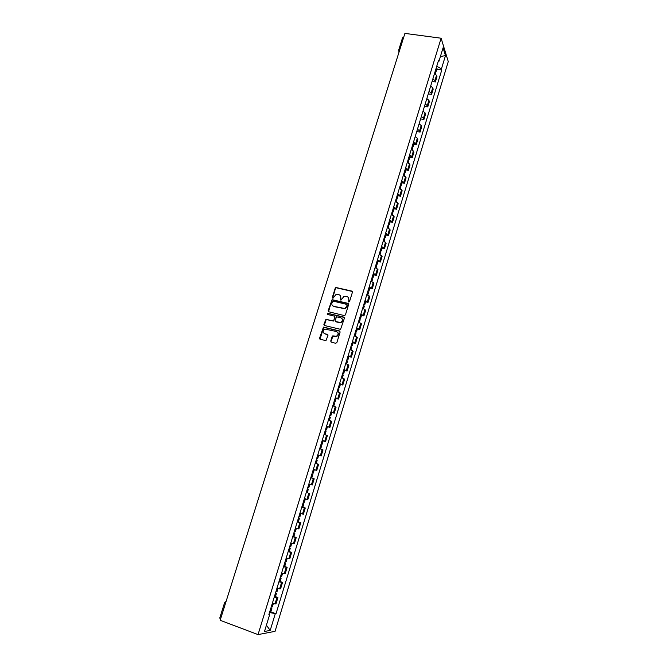 <?xml version="1.0" encoding="UTF-8"?>
<svg xmlns="http://www.w3.org/2000/svg" width="668" height="668" viewBox="0 0 668 668"><rect width="100%" height="100%" fill="white"/><g stroke="black" fill="none" stroke-linecap="round" stroke-linejoin="round"><path stroke-width="1" d="M348.754 301.994L349.548 301.527L352.445 292.175L351.844 291.089L335.929 287.482L335.236 288.142L332.33 297.427L333.065 298.17L336.062 294.396L338.81 294.663C340.421 295.223 341.047 296.375 340.688 298.12L340.313 299.322L341.056 300.074L344.02 296.3L346.817 296.55C348.445 297.118 349.072 298.279 348.713 300.024L348.754 301.994M330.735 341.047L331.328 342.166L335.703 343.285L336.856 342.609L340.112 332.054L339.519 330.944L323.454 327.095L319.58 338.2L320.156 339.311L325.976 340.605L327.946 335.478L327.362 334.376L324.757 333.716C322.569 332.297 322.586 330.743 324.807 329.057L336.472 331.528C338.659 332.906 338.676 334.451 336.513 336.179L332.714 335.912L332.138 336.538L330.735 341.047L331.144 342.091M258.04 634.6L220.156 620.288L404.917 33.4L441.114 38.218L258.04 634.6L275.057 631.335L448.27 61.573L441.114 38.218M344.279 315.572L345.423 314.895L348.646 304.458L348.053 303.364L332.088 299.681L328.18 310.695L328.765 311.789L344.279 315.572M344.387 318.219L340.563 329.349L324.473 325.508L323.888 324.414L325.909 319.304L332.689 320.832L333.833 320.156L334.751 317.191L334.167 316.098L327.637 314.494L327.671 313.284L343.795 317.116L344.387 318.219M220.649 618.71L219.739 618.109L224.565 602.778M398.712 49.983L402.562 37.75L403.689 37.299M432.889 78.824L434.918 80.628L436.521 75.375L434.509 73.555M436.521 75.375L436.981 76.72L435.377 81.964L432.079 81.471M434.918 80.628L435.377 81.964M428.28 93.887L431.578 94.397L433.19 89.128L432.722 87.809L430.685 86.022M429.065 91.316L431.11 93.094L431.578 94.397M424.464 106.371L427.762 106.897L429.382 101.603L428.898 100.317L426.852 98.555M425.224 103.874L427.278 105.627L427.762 106.897M420.623 118.912L423.929 119.455L425.549 114.136L425.065 112.884L422.994 111.155M421.358 116.499L423.428 118.219L423.929 119.455M416.757 131.529L420.072 132.089L421.708 126.736L421.199 125.509L419.12 123.814M417.475 129.191L419.562 130.878L420.072 132.089M413.826 144.363L416.197 144.781L417.834 139.403L417.325 138.209L415.229 136.539M413.567 141.95L416.197 144.781M409.927 157.114L412.298 157.539L413.951 152.129L411.313 149.34M409.643 154.767L412.298 157.539M406.01 169.922L408.382 170.365L410.043 164.929L407.371 162.199M405.701 167.66L408.382 170.365M402.069 182.807L404.441 183.257L406.111 177.788L403.414 175.125M401.735 180.619L404.441 183.257M398.111 195.749L400.483 196.217L402.161 190.722L399.439 188.117M397.744 193.636L400.483 196.217M394.128 208.767L396.508 209.243L398.195 203.723L395.439 201.185M393.736 206.738L396.508 209.243M390.129 221.851L392.508 222.335L394.204 216.791L391.415 214.319M389.711 219.897L392.508 222.335M386.104 235.002L388.492 235.503L390.195 229.926L387.373 227.521M385.661 233.132L388.492 235.503M382.054 248.22L384.442 248.738L386.162 243.127L383.315 240.797M381.587 246.434L384.442 248.738M377.996 261.514L380.384 262.04L382.104 256.403L379.232 254.141M377.495 259.81L380.384 262.04M373.905 274.874L376.301 275.416L378.03 269.747L375.124 267.551M373.379 273.254L376.301 275.416M369.796 288.309L372.193 288.868L373.93 283.165L370.99 281.044M369.237 286.772L372.193 288.868M365.663 301.819L368.06 302.387L369.813 296.659L366.841 294.605M365.079 300.358L368.06 302.387M361.513 315.396L363.91 315.972L365.672 310.219L362.674 308.232M360.895 314.027L363.91 315.972M357.338 329.04L359.743 329.641L361.505 323.846L358.474 321.943M356.695 327.763L359.743 329.641M353.138 342.767L355.543 343.377L357.322 337.557L354.257 335.72M352.462 341.573L355.543 343.377M348.913 356.562L351.326 357.188L353.113 351.335L350.015 349.573M348.212 355.459L351.326 357.188M344.671 370.439L347.084 371.074L348.88 365.196L345.748 363.509M343.945 369.421L347.084 371.074M340.404 384.384L342.818 385.035L344.63 379.123L341.465 377.512M339.645 383.457L342.818 385.035M336.113 398.412L338.534 399.08L340.354 393.126L337.156 391.598M335.319 397.577L338.534 399.08M331.804 412.507L334.225 413.191L336.054 407.213L332.823 405.752M330.977 411.772L334.225 413.191M327.47 426.685L329.892 427.386L331.729 421.366L328.464 419.997M326.61 426.042L329.892 427.386M322.168 440.538L325.533 441.657L327.378 435.611L324.08 434.309M322.218 440.387L325.533 441.657M317.768 454.925L321.149 456.002L323.003 449.923L319.671 448.704M317.801 454.816L321.149 456.002M312.29 472.819L313.267 473.111L312.657 472.911L313.334 469.395L316.741 470.431L318.611 464.318L315.814 463.358M313.359 469.328L316.741 470.431M313.334 478.522L310.787 477.737L314.194 478.789L313.334 478.522L311.447 484.692L312.315 484.935L314.194 478.789M308.883 483.949L311.447 484.692M307.038 492.491L306.303 492.374M304.399 498.595L307.856 499.53L309.743 493.343M302.838 507.196L305.276 507.981L301.802 507.095M299.882 513.35L303.381 514.193L305.276 507.981M297.318 521.725L300.784 522.693L297.268 521.892M295.348 528.179L298.872 528.947L300.784 522.693M293.82 536.68L296.258 537.498L292.709 536.78M290.78 543.101L294.346 543.785L296.258 537.498M289.269 551.543L291.716 552.378L288.133 551.751M286.18 558.106L289.787 558.698L291.716 552.378M284.702 566.497L287.148 567.341L283.524 566.806M281.562 573.194L285.203 573.703L287.148 567.341M280.101 581.527L282.547 582.396L278.89 581.945M276.919 588.374L280.602 588.784L282.547 582.396M275.475 596.649L277.93 597.526L274.231 597.167M272.252 603.638L275.967 603.955L277.93 597.526M438.141 61.665L438.951 61.281L443.068 47.804L445.481 55.628L441.431 68.921L436.747 66.224M269.521 612.539L276.009 613.75L441.773 69.973L441.431 68.921M275.241 613.859L270.198 630.408L264.495 631.469L269.647 614.635L269.012 614.209M438.951 61.281L438.592 60.195L268.845 614.744L269.647 614.635M436.805 69.255L441.773 69.973M270.824 611.846L276.009 613.75M445.481 55.628L440.412 56.504M266.407 625.215L270.198 630.408M348.613 301.944L348.963 300.283L348.253 297.444M340.212 295.523L340.939 298.379L340.596 300.032M352.378 291.49L336.179 287.749L335.486 288.409L332.622 298.137M348.562 303.74L332.347 299.94L331.679 300.592L328.547 311.697M347.135 305.134L346.717 304.374L333.107 301.118L331.921 302.863C331.553 304.6 332.171 305.76 333.783 306.328L344.705 308.499L346.734 306.42L347.101 304.683M332.714 305.794L333.783 306.328M347.377 305.393L346.984 306.67L344.955 308.75L334.042 306.587M334.651 316.432L335.01 317.434L333.482 321.041L326.176 319.546L324.281 325.441M344.296 317.467L328.289 313.509L327.537 314.461M339.235 322.444L340.68 322.352C342.909 320.648 342.918 319.104 340.705 317.701L336.58 316.841L335.035 320.456L335.628 321.55L340.93 322.586C342.826 321.417 343.127 320.014 341.832 318.377M339.494 322.686L335.887 321.792M337.532 332.138C338.893 333.741 338.634 335.161 336.772 336.405L332.981 336.138L331.002 341.273M324.022 333.374L324.757 333.716M327.813 334.668L325.032 333.942M339.995 331.261L323.729 327.328L319.989 339.252M435.093 71.643L435.728 72.77M435.411 71.952L436.137 71.443L435.478 70.365M436.371 67.476L436.997 68.612M411.981 147.144L412.674 148.129M412.022 147.177L413.091 146.776L412.381 145.833M413.292 142.852L413.985 143.845M408.457 158.642L409.183 159.56L408.064 159.936L408.766 160.921M409.375 155.644L410.085 156.613M404.115 172.845L404.833 173.78M404.14 172.761L405.251 172.411L404.516 171.517M405.443 168.495L406.161 169.447M400.149 185.787L400.875 186.698M400.19 185.654L401.301 185.328L400.558 184.46M401.485 181.42L402.211 182.347M396.166 198.805L396.901 199.69M396.224 198.613L397.326 198.312L396.575 197.469M397.51 194.421L398.245 195.315M392.158 211.89L392.909 212.75M392.241 211.639L393.335 211.364L392.575 210.545M393.51 207.481L394.254 208.349M388.133 225.041L388.893 225.876M388.225 224.74L389.319 224.49L388.551 223.696M389.494 220.607L390.246 221.45M384.083 238.267L384.86 239.077M384.2 237.9L385.286 237.683L384.501 236.906M385.453 233.808L386.221 234.627M380.017 251.56L380.802 252.345M380.15 251.135L381.228 250.943L380.434 250.199M381.386 247.076L382.163 247.87M375.925 264.929L376.719 265.68M376.076 264.445L377.144 264.277L376.351 263.551M377.303 260.42L378.096 261.188M371.817 278.364L372.619 279.09M371.984 277.813L373.045 277.679L372.235 276.978M373.203 273.83L374.005 274.54L373.045 277.679M367.676 291.874L368.494 292.567M367.868 291.265L368.928 291.156L368.101 290.48M369.07 287.315L369.88 288.025M363.526 305.451L364.352 306.094L363.584 308.616M363.726 304.783L364.778 304.7L363.951 304.057M364.92 300.876L365.747 301.552M359.342 319.104L360.177 319.747M359.568 318.369L360.611 318.319L359.776 317.701M360.753 314.503L361.588 315.154M355.142 332.831L355.986 333.449M355.384 332.038L356.428 332.013L355.576 331.42M356.562 328.205L357.405 328.823L356.428 332.013M350.917 346.634L351.777 347.218M351.176 345.774L352.22 345.782L351.351 345.214M352.337 341.983L353.205 342.55L352.22 345.782M346.667 360.511L347.544 361.046L346.684 363.86M346.951 359.584L347.978 359.618L347.109 359.083M348.103 355.827L348.972 356.395L347.978 359.618M342.4 374.464L343.285 374.99M342.701 373.47L343.728 373.537L342.834 373.028M343.836 369.755L344.721 370.289L343.728 373.537M338.108 388.492L339.002 388.985L338.1 391.941M338.425 387.432L339.444 387.532L338.542 387.048M339.553 383.758L340.446 384.267L339.444 387.532M333.791 402.595L334.701 403.046L333.766 406.094M334.134 401.468L335.144 401.602L334.234 401.142M335.244 397.836L336.146 398.312L335.144 401.602M329.449 416.774L330.368 417.208L329.416 420.322M329.808 415.579L330.81 415.746L329.892 415.312M330.911 411.989L331.829 412.44M325.082 431.035L326.017 431.436L325.032 434.634M325.466 429.775L326.46 429.967L325.533 429.566M326.552 426.226L327.487 426.635L326.46 429.967M320.69 445.372L321.634 445.748M321.099 444.045L322.085 444.27L321.141 443.894M323.112 440.913L322.085 444.27M316.281 459.793L317.233 460.127L316.206 463.492M316.707 458.39L317.692 458.649L316.732 458.306M318.719 455.275L317.692 458.649M311.839 474.288L312.808 474.597L311.772 477.987L310.804 477.687L311.772 477.987M313.701 469.512L314.302 469.721L313.267 473.111M307.38 488.867L308.365 489.143L307.397 488.817M306.328 492.291L307.313 492.558L308.365 489.143M309.86 484.242L308.816 487.648L307.839 487.364M302.888 503.522L303.89 503.772L302.93 503.413M301.836 506.962L302.838 507.204L303.89 503.772M305.385 498.879L304.349 502.269L303.356 502.019M298.379 518.268L299.389 518.485L298.437 518.092M298.329 521.933L299.389 518.485M299.849 516.965L298.846 516.748M293.845 533.089L294.864 533.273L293.92 532.847M292.776 536.571L293.803 536.746L294.864 533.273M295.331 531.745L294.312 531.561M289.277 547.994L290.313 548.152L289.369 547.685M288.209 551.492L289.244 551.643L290.313 548.152M290.78 546.608L289.745 546.466M284.693 562.99L285.737 563.107L284.802 562.615M283.616 566.506L284.668 566.606M286.213 561.554L285.161 561.446M280.076 578.062L281.136 578.154L280.209 577.62M278.99 581.603L280.059 581.669M282.572 573.453L281.604 576.609L280.552 576.509M275.433 593.226L276.502 593.284L275.592 592.716M274.348 596.783L275.416 596.833L276.502 593.284M277.93 588.617L276.978 591.731L275.909 591.664M270.765 608.473L271.851 608.498L270.941 607.897M269.672 612.055L270.757 612.072L271.851 608.498M273.262 603.872L272.327 606.936L271.25 606.903M279.616 588.85L281.579 582.438M284.242 573.72L286.196 567.341M288.843 558.673L290.78 552.327M293.411 543.71L295.339 537.406M297.961 528.831L299.874 522.56M302.479 514.034L304.383 507.797M306.979 499.322L308.875 493.126M315.897 470.138L317.768 464.01M320.314 455.668L322.176 449.572M324.715 441.281L326.569 435.219M329.082 426.969L330.927 420.94M333.432 412.74L335.269 406.737M337.757 398.579L339.586 392.617M342.058 384.501L343.878 378.572M346.341 370.506L348.145 364.603M350.591 356.578L352.387 350.708M354.825 342.726L356.612 336.889M359.033 328.948L360.812 323.145M363.225 315.246L364.987 309.476M367.392 301.619L369.145 295.874M371.533 288.067L373.278 282.355M375.65 274.581L377.387 268.903M379.75 261.171L381.478 255.518M383.824 247.828L385.545 242.208M387.883 234.56L389.586 228.965M391.916 221.359L393.611 215.797M395.924 208.232L397.619 202.696M399.915 195.173L401.602 189.662M403.889 182.18L405.559 176.703M407.839 169.254L409.501 163.802M411.764 156.395L413.425 150.976M415.671 143.603L417.325 138.209M419.562 130.878L421.199 125.509M423.428 118.219L425.065 112.884M427.278 105.627L428.898 100.317M431.11 93.094L432.722 87.809M274.974 604.064L276.944 597.618M224.724 602.703L225.492 603.338M224.573 602.761L226.126 601.317M398.654 50.918L399.122 51.82M398.721 50.325L399.815 49.607M434.893 73.764L435.436 71.977M435.828 70.708L436.713 67.81M435.761 70.641L436.647 67.744M434.818 73.722L435.377 71.91M411.705 149.532L412.34 147.444M412.74 146.142L413.659 143.152M412.674 146.075L413.592 143.094M411.63 149.49L412.273 147.386M407.772 162.391L408.424 160.253M408.824 158.942L409.743 155.936M408.758 158.884L409.676 155.878M407.697 162.349L408.357 160.195M403.814 175.317L404.482 173.129M404.891 171.81L405.81 168.787M404.816 171.751L405.743 168.737M403.739 175.275L404.416 173.07M399.84 188.309L400.524 186.071M400.934 184.744L401.86 181.713M400.858 184.685L401.794 181.654M399.765 188.276L400.458 186.021M395.84 201.369L396.541 199.081M396.951 197.745L397.886 194.697M396.884 197.695L397.811 194.647M395.765 201.335L396.475 199.031M391.824 214.503L392.542 212.165M392.951 210.821L393.886 207.756M392.884 210.762L393.819 207.698M391.749 214.47L392.467 212.107M387.782 227.704L388.517 225.308M388.935 223.955L389.87 220.874M388.859 223.905L389.803 220.824M387.707 227.671L388.442 225.258M383.724 240.973L384.476 238.526M384.885 237.165L385.837 234.076M384.818 237.115L385.762 234.017M383.649 240.939L384.401 238.476M379.641 254.316L380.409 251.811M380.827 250.45L381.779 247.335M380.752 250.4L381.704 247.285M379.566 254.283L380.334 251.769M375.533 267.726L376.318 265.171M376.735 263.802L377.696 260.67M376.668 263.751L377.62 260.62M375.458 267.693L376.243 265.129M371.408 281.211L372.21 278.606M372.635 277.22L373.596 274.072M372.56 277.178L373.521 274.03M371.333 281.178L372.134 278.556M367.258 294.772L368.076 292.1M368.502 290.714L369.471 287.549M368.427 290.672L369.396 287.507M367.183 294.738L368.001 292.058M363.091 308.399L363.926 305.677M364.352 304.282L365.321 301.101M364.277 304.241L365.246 301.059M363.008 308.365L363.851 305.635M358.9 322.101L359.751 319.321M360.177 317.918L361.154 314.72M360.102 317.876L361.079 314.678M358.816 322.076L359.676 319.279M354.683 335.879L355.551 333.048M355.986 331.637L356.962 328.422M355.902 331.595L356.887 328.38M354.599 335.854L355.476 333.006M350.441 349.731L351.326 346.842M351.76 345.423L352.754 342.191M351.685 345.381L352.671 342.15M350.366 349.706L351.251 346.801M346.183 363.659L347.084 360.703M347.519 359.284L348.512 356.036M347.444 359.242L348.437 355.994M346.099 363.634L347.009 360.67M341.891 377.671L342.818 374.648M343.26 373.22L344.254 369.947M343.177 373.178L344.179 369.913M341.816 377.637L342.742 374.614M337.582 391.749L338.526 388.676M338.968 387.231L339.97 383.941M338.885 387.198L339.895 383.908M337.507 391.715L338.451 388.634M333.257 405.902L334.217 402.771M334.66 401.318L335.67 398.019M334.576 401.284L335.586 397.986M333.173 405.877L334.134 402.737M328.898 420.139L329.875 416.941M330.318 415.488L331.336 412.164M330.243 415.454L331.261 412.131M328.815 420.114L329.792 416.916M324.514 434.459L325.516 431.194M325.959 429.733L326.986 426.393M325.884 429.699L326.902 426.359M324.431 434.425L325.433 431.169M320.114 448.846L321.133 445.523M321.584 444.053L322.611 440.696M321.5 444.02L322.527 440.663M320.03 448.821L321.049 445.498M315.688 463.316L316.716 459.935M317.175 458.457L318.21 455.075M317.091 458.423L318.127 455.05M315.605 463.291L316.64 459.91M311.246 477.829L312.282 474.43M312.741 472.936L313.785 469.537M311.163 477.804L312.198 474.397M306.779 492.416L307.831 488.993M308.282 487.498L309.334 484.083M308.199 487.473L309.242 484.058M306.695 492.391L307.739 488.968M302.295 507.087L303.347 503.647M303.806 502.144L304.85 498.729M303.723 502.119L304.767 498.704M302.203 507.062L303.255 503.622M297.778 521.842L298.838 518.385M299.297 516.865L300.333 513.475M299.214 516.848L300.249 513.45M297.694 521.817L298.746 518.36M293.235 536.68L294.304 533.198M294.772 531.67L295.799 528.313M294.68 531.653L295.707 528.288M293.152 536.654L294.212 533.181M288.668 551.593L289.745 548.094M290.213 546.566L291.231 543.226M290.121 546.549L291.148 543.209M288.584 551.576L289.653 548.077M284.084 566.598L285.161 563.082M285.628 561.538L286.639 558.231M285.537 561.521L286.555 558.206M283.992 566.581L285.069 563.066M279.466 581.686L280.543 578.146M281.019 576.601L282.021 573.319M280.936 576.584L281.938 573.294M279.374 581.669L280.46 578.129M274.824 596.858L275.909 593.301M276.385 591.739L277.379 588.491M276.293 591.731L277.295 588.466M274.732 596.841L275.817 593.284M270.148 612.113L271.25 608.54M271.726 606.97L272.711 603.747M271.634 606.962L272.627 603.73M270.064 612.105L271.158 608.523M398.696 50.042L399.13 51.787M435.336 74.039L435.745 72.712M436.137 71.443L437.022 68.545M412.173 149.791L412.69 148.079M413.091 146.776L414.001 143.795M408.24 162.641L408.774 160.871M409.183 159.56L410.094 156.562M404.282 175.567L404.841 173.73M405.251 172.411L406.169 169.396M400.307 188.56L400.892 186.656M401.301 185.328L402.228 182.297M396.316 201.619L396.917 199.648M397.326 198.312L398.253 195.265M392.3 214.745L392.918 212.708M393.335 211.364L394.27 208.307M388.258 227.938L388.901 225.842M389.319 224.49L390.262 221.417M384.2 241.206L384.868 239.035M385.286 237.683L386.229 234.585M380.125 254.55L380.81 252.312M381.228 250.943L382.179 247.836M376.026 267.96L376.727 265.647M377.144 264.277L378.105 261.146M371.901 281.437L372.627 279.057M367.751 294.989L368.502 292.542M368.928 291.156L369.888 287.991M364.778 304.7L365.755 301.527M359.392 322.318L360.186 319.721M360.611 318.319L361.588 315.129M355.184 336.087L355.994 333.424M350.942 349.94L351.786 347.193M342.4 377.863L343.285 374.973M330.81 415.746L331.829 412.423M320.632 449.021L321.642 445.74M299.849 516.974L300.867 513.625M295.323 531.753L296.333 528.455M290.78 546.624L291.774 543.368M284.66 566.623L285.737 563.107M286.205 561.571L287.182 558.373M280.051 581.686L281.136 578.154"/></g></svg>
